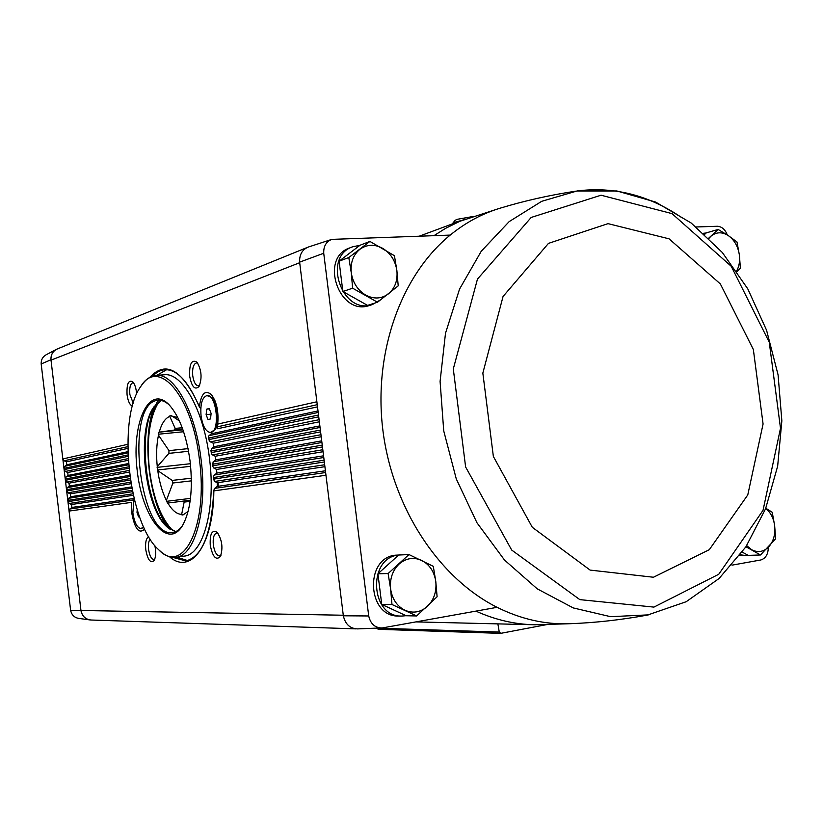 <?xml version="1.0" encoding="UTF-8"?>
<svg xmlns="http://www.w3.org/2000/svg" width="823" height="823" viewBox="0 0 823 823"><rect width="100%" height="100%" fill="white"/><g stroke="black" fill="none" stroke-linecap="round" stroke-linejoin="round"><path stroke-width="1.23" d="M369.794 305.374L369.455 305.477C339.169 316.557 318.964 257.733 349.837 247.888L352.347 246.91M401.47 616.067L398.62 616.015C367.356 617.312 364.157 558.2 395.235 555.196L402.889 554.836M576.11 191.111C549.887 195.092 524.765 200.719 500.744 208.003C482.648 213.363 465.808 222.395 450.191 235.09C401.171 275.067 373.21 352.337 382.88 430.234C392.592 508.12 439.029 578.209 497.092 607.323L382.561 627.887L357.449 628.895C349.95 628.556 345.249 624.184 343.345 615.789L325.97 475.252L213.857 490.878L214.381 488.625L217.241 486.424L217.21 482.772L214.319 481.239L213.558 476.774L214.093 475.272L216.85 473.091L216.603 469.46L213.61 467.927L212.869 466.538L213.054 462.012L215.708 459.851L215.266 456.251L212.169 454.728L211.346 453.35L211.285 448.874L213.836 446.745L213.198 443.196L209.999 441.684L208.486 437.301L208.795 435.902L211.233 433.814L318.017 410.944M450.191 235.09L331.813 239.38C326.165 241.612 323.48 246.242 323.727 253.247L368.714 615.964C370.463 623.659 374.753 627.661 381.563 627.98M727.306 234.936C725.197 229.555 721.936 226.664 717.533 226.263L696.217 226.973M768.291 547.326C768.219 554.085 765.781 558.292 760.946 559.949L731.997 565.154M708.778 238.114L718.129 229.452L706.319 232.868L704.714 234.298M369.918 241.427L360.062 245.213L339.097 261.189L342.862 291.527L367.562 305.384L377.51 302.236L352.625 288.204L351.256 272.67L348.808 257.537L369.918 241.427L394.433 255.706L396.881 270.582L398.209 285.859L377.51 302.236M742.253 552.12L748.22 555.381L760.483 554.98L745.957 546.739M408.99 554.558L398.671 555.021L377.932 573.796L381.738 604.421L406.233 615.758L416.644 615.954L391.974 604.494L390.616 589.001L388.117 573.528L408.99 554.558L433.299 566.317L435.789 581.522L437.106 596.757L416.644 615.954M56.293 349.436L46.119 354.795C42.662 356.76 41.027 359.816 41.181 363.972L50.954 359.754C50.759 355.022 52.621 351.534 56.54 349.302L57.682 348.808M343.284 615.234L70.624 610.296L41.181 363.972M70.624 610.296C71.601 614.874 74.296 617.579 78.699 618.402L89.944 619.925M50.954 359.754L51.005 360.145C50.676 354.806 52.816 351.061 57.425 348.911L307.174 247.497M80.983 610.707C82.094 615.933 85.15 619.009 90.149 619.945L91.456 620.028M132.513 491.66L67.939 501.649L80.942 610.316C82.074 616.19 85.479 619.421 91.137 620.017L356.04 628.875M132.976 493.821L69.255 503.47L67.939 501.649L51.005 360.145L299.695 262.702L318.522 415.029L208.744 438.021M210.246 545.217C212.663 556.934 216.027 560.71 220.369 556.564C223.208 547.923 222.128 539.837 217.118 532.316C212.036 529.456 209.742 533.757 210.246 545.217M148.716 536.781C146.124 538.16 145.136 542.46 145.764 549.682C147.77 560.062 150.558 563.662 154.138 560.484C155.897 556.986 156.133 552.038 154.858 545.628M134.056 498.45L71.92 507.431L69.914 508.995L69.06 511.073L131.639 502.349L131.752 512.986C134.715 528.675 138.912 534.148 144.344 529.395L144.591 528.983M136.639 394.001C136.186 388.363 134.89 384.3 132.77 381.821C128.46 379.578 126.567 383.919 127.071 394.834C128.038 401.377 129.828 405.122 132.431 406.058M189.671 376.214C191.769 386.923 194.886 390.349 199.022 386.501C202.283 378.086 201.594 369.969 196.954 362.161C191.666 359.116 189.239 363.807 189.671 376.214M317.513 406.86L217.55 428.752L217.714 424.092C218.815 411.582 216.675 401.717 211.305 394.515C205.071 389.618 201.11 393.672 199.433 406.685C182.541 369.692 165.968 359.929 149.724 377.418M748.107 555.319L739.692 555.607M331.618 239.442L308.512 246.982C302.308 249.441 299.346 254.502 299.623 262.146L299.695 262.702M299.623 262.146L323.727 253.247M325.97 475.252L318.522 415.029M368.714 615.964L343.345 615.789M210.493 418.948L207.993 419.535L206.12 414.627L206.727 409.134L209.227 408.517L211.12 413.424L210.493 418.948M201.059 415.852C202.736 426.365 205.884 431.9 210.482 432.445C220.482 432.445 216.768 393.754 206.933 395.585C202.119 397.334 200.164 404.093 201.059 415.852M139.529 516.782L138.573 516.885L136.999 512.338L137.225 509.921M134.077 498.553L132.863 512.852C134.437 522.8 137.184 528.047 141.093 528.582L143.531 526.699M200.719 408.846L199.433 406.685M71.92 507.431L71.57 504.509L69.255 503.47M127.802 444.317L62.826 458.936L64.143 460.767L66.457 461.837L66.807 464.758L64.801 466.281L63.947 468.338L127.987 454.934M128.049 456.354L64.101 469.604L65.418 471.435L67.733 472.505L68.083 475.416L66.077 476.949L65.233 479.017L128.789 466.826M128.923 468.236L65.377 480.282L66.694 482.113L69.009 483.173L69.358 486.084L67.352 487.627L66.509 489.695L130.209 478.595M130.415 479.994L66.663 490.971L67.97 492.792L70.284 493.841L70.634 496.763L68.638 498.306L67.784 500.384L132.236 490.282M497.874 623.875L499.273 632.064L376.903 628.155L378.292 629.286M499.273 632.064L500.785 633.34L547.182 624.523M475.92 611.129C495.302 619.853 514.889 624.4 534.672 624.77L568.559 623.762M498.789 208.6L459.882 221.274L445.51 228.383L434.009 235.625M150.177 539.158C148.613 541.03 148.068 544.425 148.562 549.353C149.601 555.813 151.401 559.208 153.963 559.547L154.745 559.218M197.798 363.262L196.44 362.912C193.415 364.013 192.181 368.293 192.736 375.761C193.744 382.139 195.627 385.503 198.384 385.853L199.67 385.287M133.635 382.932L132.812 382.788C130.301 383.765 129.314 387.654 129.849 394.443L133.244 403.219M218.013 533.355L216.614 533.078C213.867 534.127 212.766 538.047 213.332 544.847C214.494 551.924 216.614 555.628 219.679 555.957L220.955 555.309M141.093 528.582L143.85 527.399M210.482 432.445L214.988 429.709C219.628 423.022 217.725 403.167 211.881 397.447L206.933 395.585M139.519 516.772L138.573 516.885M137.955 512.215L136.999 512.338M209.371 408.887L206.727 409.134M211.027 414.175L206.12 414.627M703.583 233.269L706.185 232.991M381.121 299.51L372.48 304.52C342.131 315.631 321.865 256.601 352.8 246.735L359.888 245.347M745.803 555.587L740.319 554.774M406.099 615.697L401.758 616.077C370.432 617.373 367.223 558.066 398.363 555.062L400.647 554.825M377.932 573.796L388.117 573.528M381.738 604.421L391.974 604.494M435.789 581.522C436.746 591.511 433.988 599.772 427.507 606.314C420.635 612.333 413.115 613.649 404.937 610.255C396.964 606.17 392.19 599.082 390.616 589.001C389.67 578.816 392.52 570.473 399.176 563.981C406.181 558.076 413.712 556.893 421.777 560.442C429.585 564.609 434.256 571.635 435.789 581.522M765.802 508.213L772.221 512.266L774.628 525.465L775.667 538.736L760.483 554.98M765.729 508.367C770.575 512.39 773.538 518.089 774.628 525.465C775.544 534.137 773.599 541.256 768.785 546.801C763.682 551.883 757.993 552.871 751.738 549.774L746.687 545.618M339.097 261.189L348.808 257.537M342.862 291.527L352.625 288.204M396.881 270.582C397.828 280.448 395.019 288.194 388.466 293.832C381.512 298.914 373.909 299.325 365.669 295.066C357.635 290.159 352.83 282.701 351.256 272.67C350.331 262.619 353.232 254.811 359.96 249.235C367.048 244.287 374.66 243.999 382.788 248.392C390.668 253.35 395.369 260.757 396.881 270.582M718.129 229.452L728.252 235.553L736.986 241.983L739.363 254.924L740.402 268.226L737.027 271.652M708.994 238.32L710.979 236.191C716.247 231.921 722.008 231.705 728.252 235.553C734.322 239.905 738.025 246.365 739.363 254.924C740.083 261.045 739.167 266.415 736.606 271.045M182.202 427.734L175.186 428.413L169.764 416.397L171.019 415.378L179.424 420.954M171.112 415.543L169.95 415.646M188.128 511.381L183.097 514.889L181.657 514.365L184.136 502.112L190.092 501.382M190.257 500.24L182.922 501.145L184.136 502.112M182.922 501.145L167.46 503.1L166.38 500.374L172.923 482.998L191.399 480.858M190.483 498.388L166.493 501.32M191.358 478.204L172.161 480.416L172.923 482.998M172.161 480.416L157.759 470.622L157.275 466.662L168.88 453.37L188.56 451.292M190.648 466.322L157.419 470.005M190.38 463.719L157.1 467.371M188.045 448.638L168.993 450.634L168.88 453.37M168.993 450.634L158.479 435.172L158.87 432.188L182.655 428.948M183.611 431.736L158.366 434.225M182.963 429.822L158.87 432.188M175.186 428.413L174.25 429.771M183.097 514.889L182.017 515.013M167.83 503.048C172.213 510.466 176.822 514.241 181.657 514.365M157.759 470.622C159.395 482.175 162.275 492.092 166.38 500.374M158.479 435.172C156.514 444.533 156.113 455.037 157.275 466.662M169.764 416.397C165.176 418.228 161.658 423.464 159.24 432.096M177.809 417.59L171.369 415.996M472.546 216.593L456.919 219.36L454.985 220.451L452.609 223.475M461.734 220.43L454.924 222.22L452.444 223.877M199.485 459.995C208.353 526.37 183.015 575.894 158.664 549.702C128.583 523.737 117 418.475 140.712 386.594C158.253 356.945 192.366 395.596 199.485 459.995M190.154 461.703C193.035 489.747 190.494 511.052 182.511 525.599C167.45 550.762 141.844 516.741 137.091 469.532C131.464 422.425 149.066 383.652 169.24 404.937C179.558 416.541 186.523 435.46 190.154 461.703M141.597 385.359C145.805 379.238 150.619 375.926 156.051 375.411C173.962 372.778 195.586 411.418 201.11 459.779C207.643 510.003 194.866 556.05 176.05 557.284C170.649 557.963 165.228 555.782 159.785 550.721M156.051 375.411L164.199 374.784C182.264 372.13 204.011 410.646 209.526 458.864C216.048 508.933 203.116 554.877 184.146 556.132L176.05 557.284M218.157 482.628L218.188 486.29M187.634 560.556L176.78 557.181M156.782 375.36L166.647 369.702M168.993 528.561L163.51 519.097M152.111 415.42L155.403 404.978M182.665 525.341C179.702 529.611 176.389 531.997 172.727 532.502C139.169 539.044 124.016 401.233 158.191 400.328C161.874 400.019 165.629 401.634 169.445 405.153M175.721 531.637L166.668 526.576C144.735 507.39 136.32 430.923 153.562 407.426L161.298 400.513M167.841 527.636C145.599 507.668 137.102 430.47 154.477 406.13M167.902 527.687C148.603 501.125 141.453 436.2 154.518 406.078M169.445 556.708C190.638 575.565 213.363 545.639 213.857 490.878M316.886 401.778L217.714 424.092M318.748 416.819L209.063 439.554M320.384 430.079L211.11 451.035M320.61 431.859L211.346 452.599M322.246 445.13L212.756 464.213M322.472 446.92L212.91 465.787M324.108 460.191L213.692 477.505M324.334 461.97L213.754 479.089M199.505 407.21C188.59 381.666 177.038 369.177 164.826 369.722C160.444 370.093 156.411 372.212 152.728 376.08M172.665 557.356L185.854 560.936C202.376 556.873 211.686 533.273 213.764 490.127M317.246 404.69L217.725 426.746M133.305 495.292L71.57 504.509M133.563 499.921L69.914 508.995M127.802 446.663L64.143 460.767M127.812 448.401L66.457 461.837M127.874 451.673L66.807 464.758M127.904 452.876L64.801 466.281M318.203 412.446L209.063 435.634M128.162 458.637L65.418 471.435M319.108 419.699L210.359 441.879M128.265 460.304L67.733 472.505M128.501 463.534L68.083 475.416M319.869 425.892L213.836 446.745M319.365 421.808L213.198 443.196M128.604 464.769L66.077 476.949M320.065 427.456L211.562 448.597M129.16 470.468L66.694 482.113M320.96 434.719L212.519 454.934M129.345 472.063L69.009 483.173M129.736 475.262L69.358 486.084M321.721 440.85L215.708 459.851M321.217 436.756L215.266 456.251M129.911 476.538L67.352 487.627M321.916 442.476L213.342 461.734M130.764 482.185L67.97 492.792M322.822 449.739L213.949 468.133M131.011 483.718L70.284 493.841M131.577 486.897L70.634 496.763M323.573 455.808L216.85 473.091M323.058 451.724L216.603 469.46M131.824 488.204L68.638 498.306M323.778 457.506L214.402 474.994M324.674 464.769L214.649 481.445M325.414 470.787L217.241 486.424M324.91 466.682L217.21 482.772M325.641 472.536L214.7 488.348M158.829 398.846L156.473 403.435M156.164 404.134L154.415 408.681M167.223 525.167L169.919 529.22M172.521 532.522L173.674 533.808M497.092 607.323C521.052 619.205 545.258 624.678 569.711 623.721C595.07 622.805 620.943 619.935 647.341 615.1M681.351 217.354C648.637 195.102 613.865 186.307 577.046 190.977L541.709 201.306L509.17 221.613L481.229 251.282L459.543 289.099L445.5 333.243L440.089 381.399L443.731 430.892L456.271 478.914L476.949 522.749L504.489 560.021L537.224 588.836L573.261 607.93L610.625 616.684L648.575 614.863M653.925 607.107L718.736 574.279L763.034 510.342L780.502 428.258L769.258 342.214L731.246 266.292L672.052 213.641L601.047 195.216L531.185 217.447L477.463 279.1L453.298 368.951L465.623 466.991L511.7 550.062L579.824 599.628L653.925 607.107M653.452 577.242L709.303 549.692L747.778 494.921L763.075 424.02L753.354 349.508L720.341 283.914L669.099 238.845L608.032 223.64L548.468 243.382L503.059 296.475L482.844 373.097L493.358 456.446L532.306 527.296L590.112 570.092L653.452 577.242M158.911 401.789C149.477 417.055 146.329 439.832 149.477 470.108C153.356 498.625 161.226 518.891 173.108 530.917M500.549 633.36L378.076 629.307M533.057 624.729L415.944 621.9M464.902 219.247L419.493 236.098M208.486 437.301L209.104 440.243M210.935 450.51L211.336 453.216M212.601 463.627L212.859 466.353M213.558 476.846L213.682 479.871M214.926 400.585L211.881 397.447M217.611 425.697L214.988 429.709M372.48 304.52L369.455 305.477M577.046 190.977L616.869 190.967L655.561 202.036L691.207 223.033L722.337 252.507L747.768 288.832L766.573 330.239L778.085 374.877L781.85 420.831L777.663 466.127L765.565 508.809L745.844 546.904L719.086 578.487L686.207 601.706L647.403 615.09M170.783 529.765C159.816 516.175 152.636 496.31 149.241 470.17C146.175 442.352 148.726 420.1 156.884 403.424M166.668 526.576L167.594 527.43M153.562 407.426L154.282 406.397"/></g></svg>
